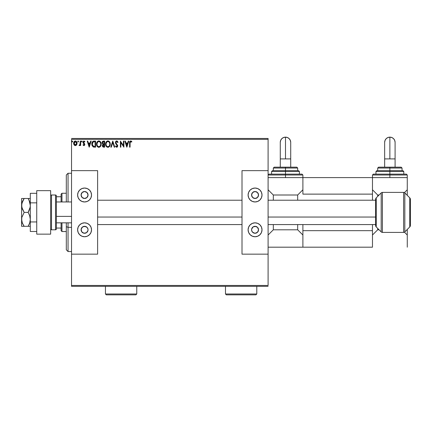 <?xml version="1.0" encoding="UTF-8"?>
<svg xmlns="http://www.w3.org/2000/svg" width="432" height="432" viewBox="0 0 432 432"><rect width="100%" height="100%" fill="white"/><g stroke="black" fill="none" stroke-linecap="round" stroke-linejoin="round"><path stroke-width="0.65" d="M71.528 139.336L268.099 139.336L268.099 170.645L242.006 170.645L242.006 254.151L268.099 254.151L268.099 285.46L71.528 285.46L71.528 254.151L71.528 286.33L268.099 286.33L71.528 286.33L71.528 285.46L268.099 285.46L268.099 139.336L71.528 139.336L71.528 170.645L71.528 139.336M76.615 144.866L77.047 142.889L76.108 141.21L74.596 141.21L73.732 142.501L73.883 144.504L74.974 145.552L76.372 145.163L77.069 143.289C77.08 142.025 76.507 141.259 75.352 140.999C74.196 141.264 73.624 142.025 73.634 143.289L74.088 144.871L75.352 145.6L76.615 144.866M80.19 141.075L80.66 141.075L80.19 141.075L80.044 144.401L79.018 145.449L79.655 145.53L80.19 144.871L80.19 145.525L80.66 145.525L80.66 141.075L80.66 145.525L80.66 141.075L80.19 141.075L80.12 144.099L79.018 145.449L79.375 145.6L80.19 144.871L80.19 145.525L80.66 145.525L80.19 145.525M83.905 145.6L84.586 145.211L84.785 144.261L83.506 142.009L84.04 141.545L84.683 142.009L84.953 141.599L83.992 140.999L83.241 141.426L83.003 142.171L83.209 143.062L84.321 144.353L83.975 145.044L83.273 144.585L83.003 144.968L83.624 145.541L84.796 144.434L83.468 142.258L84.04 141.545L84.683 142.009L84.953 141.599L83.992 140.999L83.003 142.285L84.218 144.056L83.878 145.055L83.273 144.585L83.003 144.968L83.905 145.6M93.62 141.113L94.154 141.075L92.842 141.421L92.097 142.468L92.027 145.46L93.199 146.945L95.569 147.161L95.569 141.075L94.154 141.075C92.529 141.296 91.751 142.285 91.822 144.045L93.199 146.945L95.569 147.161L95.569 141.075L95.569 147.161L94.646 147.161M103.405 141.075L104.625 141.075L102.584 141.345L101.974 142.927L102.929 144.358L102.368 145.471L102.703 146.761L104.625 147.161L104.625 141.075L104.625 147.161L104.625 141.075L103.405 141.075L101.968 142.803L102.929 144.358L102.357 145.654L103.761 147.161L104.625 147.161L103.761 147.161M111.299 147.161L110.792 147.161L112.741 141.075L110.792 147.161L111.299 147.161L112.779 142.544L114.259 147.161L114.772 147.161L112.822 141.075L114.772 147.161L112.822 141.075L110.792 147.161L111.299 147.161L112.779 142.544L114.259 147.161L114.772 147.161L114.259 147.161M123.433 141.075L123.433 145.606L120.393 141.075L120.393 147.161L120.857 147.161L120.857 142.625L123.903 147.161L123.903 141.075L123.433 141.075L123.903 141.075L123.433 141.075L123.433 145.606L120.393 141.075L120.393 147.161L120.857 147.161L120.857 142.625L123.903 147.161L123.903 141.075L123.806 147.161M130.07 143.111L130.313 141.75L130.88 141.566L131.63 142.09L131.868 141.62L130.718 140.918L129.8 141.512L129.6 147.161L130.07 147.161L130.07 143.111L130.723 141.545L131.63 142.09L131.868 141.62L130.718 140.918C129.784 141.237 129.416 141.944 129.6 143.051L129.6 147.161L130.07 147.161L130.097 142.36M128.309 141.075L128.822 141.075L126.868 147.161L128.822 141.075L128.309 141.075L127.688 143.024L125.977 143.024L125.35 141.075L124.843 141.075L126.792 147.161L128.822 141.075L128.309 141.075L127.688 143.024L125.977 143.024L125.35 141.075L124.843 141.075L126.792 147.161L124.843 141.075L125.35 141.075M116.683 140.918L115.906 141.253L115.398 142.42L115.695 143.651L117.25 145.714L116.791 146.68L115.841 145.913L115.474 146.291L116.651 147.317L117.477 146.842L117.725 145.66L116.019 143.17L115.933 142.16L116.716 141.545L117.671 142.56L118.049 142.247L117.38 141.183L116.683 140.918L115.398 142.565L117.266 145.924L116.656 146.696L115.841 145.913L115.474 146.291L116.651 147.317L117.736 145.897L115.862 142.576L116.716 141.545L117.671 142.56L118.049 142.247L116.683 140.918M110.241 144.094L109.345 141.577L108.432 140.994L107.352 140.999L106.45 141.593L105.689 143.035L105.689 145.217L106.882 147.015L108.47 147.236L109.701 146.189L110.241 144.094C110.268 142.36 109.485 141.302 107.892 140.918C106.31 141.313 105.532 142.382 105.559 144.121C105.527 145.881 106.321 146.945 107.93 147.317C109.507 146.907 110.279 145.827 110.241 144.094M101.191 144.094L100.289 141.577L99.382 140.994L98.296 140.999L97.394 141.593L96.633 143.035L96.633 145.217L97.826 147.015L99.414 147.236L100.645 146.189L101.191 144.094C101.212 142.36 100.429 141.302 98.842 140.918C97.254 141.313 96.476 142.382 96.503 144.121C96.476 145.881 97.265 146.945 98.874 147.317C100.451 146.907 101.223 145.827 101.191 144.094L101.18 144.369M90.688 141.075L91.195 141.075L89.246 147.161L91.195 141.075L90.688 141.075L90.061 143.024L88.349 143.024L87.728 141.075L87.215 141.075L89.17 147.161L91.195 141.075L90.688 141.075L90.061 143.024L88.349 143.024L87.728 141.075L87.215 141.075L89.17 147.161L87.215 141.075L87.728 141.075M81.751 142.009L81.362 141.502L81.751 142.009L81.362 141.502L81.751 140.999L82.145 141.502L82.042 141.172L81.664 141.01L81.367 141.415L81.923 141.966L82.145 141.502L81.751 142.009L82.145 141.502L81.751 142.009L81.362 141.502L81.751 142.009L81.362 141.502L81.837 141.01M78.116 142.009L77.771 141.502L78.16 142.009L77.771 141.502L78.16 140.999L78.554 141.502L78.16 142.009L77.771 141.502L78.16 140.999L78.554 141.502L78.251 141.01L77.792 141.68L78.16 142.009L78.532 141.68L77.992 141.966M72.695 141.502L72.306 140.999L71.923 141.593L72.22 141.998L72.603 141.842L72.695 141.502L72.306 142.009L72.695 141.502L72.306 142.009L71.917 141.502L72.306 142.009L71.917 141.502L72.306 140.999L71.917 141.502L72.306 140.999L72.695 141.502L72.306 142.009L71.917 141.502L72.306 140.999L72.695 141.502M268.099 138.467L71.528 138.467L268.099 138.467L268.099 139.336L268.099 138.467M130.07 147.161L129.6 147.161M129.665 141.966L129.632 142.236M129.908 141.329L130.718 140.918M130.891 140.935L131.441 141.194M131.868 141.62L131.485 141.966M131.63 142.09L130.723 141.545L131.63 142.09M126.83 145.697L126.176 143.651L127.489 143.651L126.83 145.697L126.176 143.651L127.489 143.651L126.83 145.697M120.857 147.161L120.393 147.161L120.496 141.075M118.049 142.247L117.671 142.56L117.515 142.225M116.894 141.572L116.532 141.566M115.879 142.366L116.095 143.305M115.862 142.576L116.019 143.17M117.601 145.19L117.45 144.898M115.474 146.291L115.954 146.119M116.375 146.615L116.791 146.68M116.656 146.696L117.266 145.924L116.705 144.828M117.234 146.189L117.104 145.314M116.024 144.11L115.673 143.608M115.598 141.68L115.981 141.183M116.132 141.07L116.537 140.929M117.196 145.508L117.261 145.816M110.214 144.628L110.171 144.914M109.971 145.627L109.852 145.903M109.847 145.919L109.366 146.632M106.461 146.664L105.689 145.217M106.121 146.221L105.802 145.584M105.797 145.568L105.689 145.222M105.689 143.035L105.592 143.575M105.91 142.403L106.11 142.036M105.797 142.684L106.445 141.599M108.988 141.264L109.345 141.577M109.933 142.49L110.047 142.781M110.214 143.548L110.111 143.008M107.622 140.94L107.352 140.999M109.609 145.195L109.712 144.796M108.459 146.578L107.908 146.696C106.634 146.372 106.007 145.514 106.029 144.121L106.051 144.563L106.029 144.121C105.997 142.717 106.623 141.858 107.908 141.545C109.177 141.858 109.798 142.711 109.777 144.094L109.75 143.656L109.777 144.094C109.804 145.492 109.183 146.356 107.908 146.696L108.022 146.691M106.331 145.552L106.553 145.919M106.348 145.584L106.051 144.563M107.692 146.68L107.19 146.497M106.051 143.683L106.925 141.912M106.596 142.247L106.304 142.738M109.507 142.754L109.636 143.095M109.069 142.09L109.328 142.43M108.734 141.793L109.064 142.079M102.546 146.513L103.291 147.118M102.438 146.237L102.379 145.951M102.233 141.761L102.449 141.475M102.535 143.3L102.438 142.803L103.621 141.701L104.155 141.701L104.155 143.964L103.172 143.888L103.918 143.964L103.172 143.888L102.443 142.673L102.46 143.068M103.032 146.308L102.913 145.157L103.55 144.612M102.87 145.287L102.827 145.643L104.155 144.585L104.155 146.54L103.669 146.54L102.827 145.643L103.016 146.286M103.226 144.731L102.913 145.157M103.01 143.824L102.541 143.316M102.465 142.538L102.913 141.836M103.918 144.585L104.155 146.54L103.669 146.54M101.158 144.639L101.115 144.914M100.791 145.913L100.645 146.189M100.489 146.421L98.874 147.317M98.604 147.301L98.334 147.247M96.514 143.851L96.503 144.121M96.86 142.403L96.66 142.938M97.065 142.02L97.691 141.318M98.096 141.075L98.555 140.94M99.932 141.264L100.294 141.583M100.883 142.495L100.991 142.781M100.013 142.09L100.58 143.095M100.553 145.195L100.721 144.094C100.748 145.492 100.127 146.356 98.858 146.696L98.858 146.696C97.578 146.372 96.952 145.514 96.973 144.121C96.946 142.717 97.573 141.858 98.858 141.545C100.121 141.858 100.742 142.711 100.721 144.094L100.656 144.796M100.138 145.989L98.966 146.691M97.281 145.552L97.497 145.919M96.973 144.121L97 144.563L96.973 144.121M97.297 145.584L97 144.563M98.636 146.68L98.134 146.497M97 143.683L97.87 141.912M97.54 142.247L97.254 142.738M100.721 144.094L100.694 143.656L100.721 144.094M100.451 142.754L100.273 142.43M99.403 146.578L99.83 146.308M93.911 147.128L93.577 147.069M91.951 145.206L91.886 144.893M91.854 144.65L91.827 144.25M92.097 142.463L92.356 141.961M92.621 141.615L92.918 141.367M93.107 141.264L93.604 141.118M92.988 141.323L92.669 141.566M92.686 145.692L93.604 146.421L92.302 144.385L93.069 142.02L95.099 141.701L95.099 146.54L93.447 146.367L92.529 145.39M92.653 142.49L93.069 142.02M94.451 146.534L94.111 146.507M89.208 145.697L88.549 143.651L89.861 143.651L89.208 145.697L88.549 143.651L89.861 143.651L89.208 145.697M83.003 144.968L83.273 144.585L83.975 145.044M84.305 144.655L83.878 145.055L84.218 144.056L83.003 142.285M84.262 144.148L83.155 142.97M83.014 142.058L83.084 141.745M83.133 141.62L83.403 141.237M83.992 140.999L84.953 141.599L84.629 141.928M83.479 142.133L84.04 141.545L84.683 142.009L83.916 141.561M84.796 144.434L84.397 143.413M84.688 145.017L84.294 145.498M81.362 141.502L81.751 140.999L82.145 141.502M79.326 145.6L79.018 145.449L79.585 145.033M79.375 145.6L79.018 145.449L79.375 145.6M79.342 145.028L80.12 144.099L80.19 142.571M80.19 142.954L80.179 143.338M80.163 143.716L80.12 144.099M78.16 142.009L77.771 141.502L78.073 141.01M78.554 141.502L78.16 140.999M76.378 145.157L76.081 145.4M74.995 145.557L75.443 145.6M74.974 145.552L74.466 145.287M73.894 144.526L73.753 144.153M73.742 144.126L73.656 143.699M73.883 142.09L74.05 141.782M75.449 140.999L76.021 141.156M76.108 141.21L76.799 142.042M77.047 142.889L76.966 142.49M76.961 144.115L76.815 144.509M75.352 141.545L76.599 143.284L75.276 145.055L74.104 143.284L74.174 142.695L74.12 143.581L75.352 141.545L76.226 142.025M76.307 142.15L76.583 142.987M75.276 145.055L76.599 143.284L76.307 144.428L75.643 145.006M75.2 145.044L74.574 144.671L74.12 143.581M74.941 141.631L74.396 142.15L75.06 141.588M76.583 143.586L76.599 143.284M72.263 142.009L71.917 141.502L72.22 141.01M109.674 143.23L109.75 143.656M109.534 145.39L109.339 145.784M103.621 141.701L104.155 141.701L103.918 143.964M100.618 143.23L100.694 143.656M94.597 141.701L95.099 141.701L95.099 146.54L94.792 146.54M92.405 145.017L92.345 144.731M74.104 143.284L74.12 142.987M74.174 142.695L74.396 142.15M76.534 143.878L76.307 144.428M68.045 227.345L68.045 222.836L68.045 227.345L71.528 227.345L68.045 227.345L68.045 251.537L68.045 227.345L66.307 226.681L68.045 227.345M68.045 201.96L68.045 173.259L68.045 201.96M66.307 174.998L66.307 201.96L66.307 174.998L68.045 173.259L71.528 173.259M66.307 222.836L66.307 226.681L66.307 222.836M66.307 249.799L66.307 226.681L66.307 249.799L68.045 251.537L71.528 251.537M61.09 222.836L61.09 230.666L61.96 231.536L61.96 222.836L61.96 231.536L66.307 231.536L61.96 231.536L61.09 230.666L61.09 222.836M61.09 196.744L61.09 201.96L61.09 194.13L61.09 196.744L56.392 196.744L61.09 196.744M61.96 193.261L61.09 194.13L61.96 193.261L61.96 201.96L61.96 193.261L66.307 193.261L61.96 193.261M56.392 228.053L61.09 228.053L56.392 228.053M36.736 234.144L36.736 190.652L50.652 190.652L36.736 190.652L36.736 234.144L50.652 234.144L50.652 190.652L50.652 234.144L36.736 234.144M384.653 158.9L389.875 158.9L389.875 137.144A5.216 5.216 -0 0 0 384.653 142.366L385.052 140.368L386.181 138.672L387.877 137.543L389.875 137.144L389.875 158.9L384.653 158.9L384.653 167.168L384.653 142.366C384.961 139.196 386.705 137.457 389.875 137.144C393.044 137.457 394.783 139.196 395.091 142.366L394.697 140.368L393.563 138.672L391.867 137.543L389.875 137.144A5.216 5.216 -0 0 1 395.091 142.366L395.091 158.9L389.875 158.9L395.091 158.9L395.091 167.168L395.091 158.9M407.268 177.606L407.268 189.783L407.268 177.606L372.476 177.606L407.268 177.606L407.268 174.998L389.875 174.998L389.875 177.606L389.875 174.998L372.476 174.998L389.875 174.998L389.875 174.128L373.345 174.128L389.875 174.128L389.875 171.52L375.953 171.52L389.875 171.52L389.875 170.645L376.828 170.645L389.875 170.645L389.875 167.168L378.567 167.168L401.182 167.168L389.875 167.168L389.875 168.037L377.698 168.037L389.875 168.037L389.875 170.645L402.667 170.645M403.79 174.128L403.79 171.52L375.953 171.52L376.828 170.645M377.077 170.645L389.875 170.645L389.875 174.998L372.476 174.998L373.345 174.128L406.399 174.128L407.268 174.998M377.698 229.797L377.698 228.404L377.698 229.797L379.085 229.797L377.698 229.797L372.476 235.013L377.698 229.797M377.698 196.393L377.698 195.005L379.085 195.005L377.698 195.005L372.476 189.783L377.698 195.005L377.698 196.393M407.268 189.783L404.438 192.613L407.268 189.783L407.268 195.35L407.268 189.783M372.476 247.19L302.891 247.19L372.476 247.19L372.476 230.666L302.891 230.666L302.891 224.575L302.891 247.19L302.891 230.666L372.476 230.666L372.476 247.19M404.438 232.184L407.268 235.013L407.268 247.19L407.268 229.446L407.268 235.013L404.438 232.184M402.052 170.645L402.052 168.037L389.875 168.037L402.052 168.037L401.182 167.168M389.875 171.52L403.79 171.52L389.875 171.52M389.875 170.645L402.921 170.645L389.875 170.645M389.875 174.998L407.268 174.998L389.875 174.998M389.875 174.128L406.399 174.128L389.875 174.128M85.25 198.412L84.575 198.482A3.478 3.478 0 0 1 81.092 195.005A3.478 3.478 0 0 1 84.575 191.522L87.032 192.542L88.052 195.005L87.032 197.462L84.575 198.482L82.112 197.462L81.092 195.005L82.112 192.542L84.575 191.522A3.478 3.478 0 0 1 88.052 195.005A3.478 3.478 0 0 1 84.575 198.482L83.894 198.412M83.894 226.384L84.575 226.314A3.478 3.478 0 0 1 88.052 229.797A3.478 3.478 0 0 1 84.575 233.275A3.478 3.478 0 0 1 81.092 229.797A3.478 3.478 0 0 1 84.575 226.314L87.032 227.335L87.988 229.117L87.988 230.472L86.508 232.686L83.894 233.204L81.68 231.725L81.162 229.117L82.642 226.903L85.25 226.384M84.575 236.752A6.961 6.961 0 0 1 77.614 229.797A6.961 6.961 0 0 1 84.575 222.836L87.237 223.366L89.494 224.872L91.001 227.129L91.53 229.797L91.001 232.459L89.494 234.716L87.237 236.223L84.575 236.752L81.913 236.223L79.655 234.716L78.143 232.459L77.614 229.797L78.143 227.129L79.655 224.872L81.913 223.366L84.575 222.836A6.961 6.961 0 0 1 91.53 229.797A6.961 6.961 0 0 1 84.575 236.752M84.575 201.96A6.961 6.961 0 0 1 77.614 195.005A6.961 6.961 0 0 1 84.575 188.044L87.237 188.573L89.494 190.08L91.001 192.337L91.53 195.005L91.001 197.667L89.494 199.924L87.237 201.431L84.575 201.96L81.913 201.431L79.655 199.924L78.143 197.667L77.614 195.005L78.143 192.337L79.655 190.08L81.913 188.573L84.575 188.044A6.961 6.961 0 0 1 91.53 195.005A6.961 6.961 0 0 1 84.575 201.96L85.93 201.825M71.528 170.645L71.528 254.151L97.621 254.151L97.621 170.645L71.528 170.645L97.621 170.645L97.621 254.151L71.528 254.151L71.528 170.645M88.441 189.216L87.237 188.573M78.143 197.667L78.786 198.866M87.464 196.938L87.032 197.462M82.112 197.462L81.68 196.938M84.575 222.836L83.214 222.971M80.708 235.58L81.913 236.223M91.001 227.129L90.358 225.931M87.032 227.335L87.464 227.864M81.68 227.864L82.112 227.335M56.392 216.383L71.528 216.383L56.392 216.383M97.621 217.048L242.006 217.048L97.621 217.048M268.099 217.048L375.608 217.048L268.099 217.048M55.523 195.005L55.523 229.797A0.869 0.869 0 0 0 56.392 228.922L56.392 195.874A0.869 0.869 0 0 0 55.523 195.005L51.521 195.005A0.869 0.869 0 0 0 50.652 195.874A0.869 0.869 0 0 1 51.521 195.005L51.521 229.797L51.521 195.005L55.523 195.005A0.869 0.869 0 0 1 56.392 195.874L56.392 228.922A0.869 0.869 0 0 1 55.523 229.797L55.523 195.005M50.652 228.922A0.869 0.869 0 0 0 51.521 229.797L55.523 229.797L51.521 229.797A0.869 0.869 0 0 1 50.652 228.922M403.591 192.391A1.739 1.739 0 0 1 404.822 192.904L409.763 197.845A2.176 2.176 0 0 1 410.4 199.384A2.176 2.176 0 0 0 409.763 197.845L404.822 192.904L404.822 231.892A1.739 1.739 0 0 1 403.591 232.405L382.417 232.405A1.739 1.739 0 0 1 381.186 231.892L376.245 226.951A2.176 2.176 0 0 1 375.608 225.412L375.608 199.384A2.176 2.176 0 0 1 376.245 197.845L381.186 192.904A1.739 1.739 0 0 1 382.417 192.391L403.591 192.391L382.417 192.391L382.417 232.405L403.591 232.405L403.591 192.391L403.591 232.405A1.739 1.739 0 0 0 404.822 231.892L409.763 226.951L404.822 231.892L404.822 192.904A1.739 1.739 0 0 0 403.591 192.391M410.4 225.412A2.176 2.176 0 0 1 409.763 226.951L409.763 197.845L409.763 226.951A2.176 2.176 0 0 0 410.4 225.412L410.4 199.384L410.4 225.412M381.186 231.892L381.186 192.904L376.245 197.845L376.245 226.951L381.186 231.892A1.739 1.739 0 0 0 382.417 232.405L382.417 192.391A1.739 1.739 0 0 0 381.186 192.904L381.186 231.892M375.608 225.412A2.176 2.176 0 0 0 376.245 226.951L376.245 197.845A2.176 2.176 0 0 0 375.608 199.384L375.608 225.412M372.476 177.606L302.891 177.606L302.891 194.13L372.476 194.13L372.476 200.221L372.476 194.13L302.891 194.13L302.891 177.606L372.476 177.606L372.476 194.13L372.476 174.998M372.476 224.575L372.476 230.666L372.476 224.575M22.275 201.96L24.165 198.482L28.145 198.482L29.695 201.847L30.299 205.438L30.143 207.241L28.145 212.398L29.695 215.762L30.299 219.359L29.7 222.928L28.145 226.314L30.143 226.314M29.074 200.275L30.299 205.438L30.143 207.241L29.014 210.735L28.145 212.398L24.165 212.398L28.145 212.398L29.695 215.762L30.299 219.359L29.7 222.928L28.145 226.314L24.165 226.314L28.145 226.314L29.695 222.95L29.009 224.656M22.275 222.836L21.6 219.359L21.789 217.517L24.165 212.398L21.794 207.29L21.789 203.602L24.165 198.482L22.432 198.482M21.794 226.314L24.165 226.314L22.334 222.988L21.6 219.359L21.6 198.482L21.6 205.438L22.334 201.814L23.56 199.411M29.695 198.482L24.165 198.482M22.772 223.965L22.34 222.993M21.6 226.314L21.789 217.517L24.165 212.398L22.34 209.077L21.6 205.438L21.6 226.314M23.852 225.844L23.15 224.689M22.772 200.831L22.34 201.803M23.15 198.482L21.794 198.482M23.15 226.314L24.165 226.314M29.009 226.314L28.145 226.314L28.744 225.207M29.068 200.264L28.161 198.482M28.544 199.201L28.145 198.482L29.009 198.482M28.145 226.314L29.695 226.314M30.299 231.482L36.736 231.482L30.299 231.482L30.299 221.94L36.736 221.94L30.299 221.94L30.299 202.856L36.736 202.856L30.299 202.856L30.299 193.315L36.736 193.315L30.299 193.315L30.299 231.482M255.733 198.412L255.053 198.482A3.478 3.478 0 0 1 251.575 195.005A3.478 3.478 0 0 1 255.053 191.522L257.515 192.542L258.536 195.005L257.515 197.462L255.053 198.482L252.596 197.462L251.575 195.005L252.596 192.542L255.053 191.522A3.478 3.478 0 0 1 258.536 195.005A3.478 3.478 0 0 1 255.053 198.482L254.378 198.412M254.378 226.384L255.053 226.314A3.478 3.478 0 0 1 258.536 229.797A3.478 3.478 0 0 1 255.053 233.275A3.478 3.478 0 0 1 251.575 229.797A3.478 3.478 0 0 1 255.053 226.314L257.515 227.335L258.536 229.797L257.515 232.254L255.053 233.275L252.596 232.254L251.64 230.472L251.64 229.117L253.12 226.903L255.733 226.384M255.053 236.752A6.961 6.961 0 0 1 248.098 229.797A6.961 6.961 0 0 1 255.053 222.836L257.715 223.366L259.972 224.872L261.484 227.129L262.013 229.797L261.484 232.459L259.972 234.716L257.715 236.223L255.053 236.752L252.391 236.223L250.133 234.716L248.627 232.459L248.098 229.797L248.627 227.129L250.133 224.872L252.391 223.366L255.053 222.836A6.961 6.961 0 0 1 262.013 229.797A6.961 6.961 0 0 1 255.053 236.752M255.053 201.96A6.961 6.961 0 0 1 248.098 195.005A6.961 6.961 0 0 1 255.053 188.044L257.715 188.573L259.972 190.08L261.484 192.337L262.013 195.005L261.484 197.667L259.972 199.924L257.715 201.431L255.053 201.96L252.391 201.431L250.133 199.924L248.627 197.667L248.098 195.005L248.627 192.337L250.133 190.08L252.391 188.573L255.053 188.044A6.961 6.961 0 0 1 262.013 195.005A6.961 6.961 0 0 1 255.053 201.96L256.414 201.825M242.006 170.645L268.099 170.645L268.099 254.151L242.006 254.151L242.006 170.645M258.919 189.216L257.715 188.573M248.627 197.667L249.269 198.866M257.947 196.938L257.515 197.462M252.596 197.462L252.164 196.938M255.053 222.836L253.697 222.971M251.186 235.58L252.391 236.223M261.484 227.129L260.842 225.931M257.515 227.335L257.947 227.864M252.164 227.864L252.596 227.335M280.276 158.9L285.498 158.9L285.498 137.144A5.216 5.216 -0 0 0 280.276 142.366L280.676 140.368L281.804 138.672L283.5 137.543L285.498 137.144L285.498 158.9L280.276 158.9L280.276 167.168L280.276 142.366C280.589 139.196 282.328 137.457 285.498 137.144C288.668 137.457 290.407 139.196 290.714 142.366L290.32 140.368L289.186 138.672L287.496 137.543L285.498 137.144A5.216 5.216 -0 0 1 290.714 142.366L290.714 158.9L285.498 158.9L290.714 158.9L290.714 167.168L290.714 158.9M302.891 177.606L268.099 177.606L302.891 177.606L302.891 174.998L285.498 174.998L285.498 177.606L285.498 174.998L268.099 174.998L285.498 174.998L285.498 174.128L268.969 174.128L285.498 174.128L285.498 171.52L271.582 171.52L285.498 171.52L285.498 170.645L272.452 170.645L285.498 170.645L285.498 167.168L274.19 167.168L296.806 167.168L285.498 167.168L285.498 168.037L273.321 168.037L285.498 168.037L285.498 170.645L298.291 170.645M299.414 174.128L299.414 171.52L271.582 171.52L272.452 170.645M272.7 170.645L285.498 170.645L285.498 174.998L268.099 174.998L268.969 174.128L302.022 174.128L302.891 174.998M273.321 229.797L273.321 224.575L273.321 229.797L297.675 229.797L273.321 229.797L268.099 235.013L273.321 229.797M273.321 200.221L273.321 195.005L297.675 195.005L297.675 200.221L297.675 195.005L273.321 195.005L268.099 189.783L273.321 195.005L273.321 200.221M297.675 224.575L297.675 229.797L302.891 235.013L297.675 229.797L297.675 224.575M302.891 189.783L297.675 195.005L302.891 189.783M268.099 247.19L302.891 247.19L268.099 247.19M297.675 170.645L297.675 168.037L285.498 168.037L297.675 168.037L296.806 167.168M285.498 171.52L299.414 171.52L285.498 171.52M285.498 170.645L298.544 170.645L285.498 170.645M285.498 174.998L302.891 174.998L285.498 174.998M285.498 174.128L302.022 174.128L285.498 174.128M105.451 293.987L106.321 294.856L135.891 294.856L136.76 293.987L105.451 293.987L136.76 293.987L136.76 286.33L136.76 293.987L135.891 294.856L106.321 294.856L105.451 293.987L105.451 286.33L105.451 293.987M225.482 293.987L226.352 294.856L255.922 294.856L256.792 293.987L225.482 293.987L256.792 293.987L256.792 286.33L256.792 293.987L255.922 294.856L226.352 294.856L225.482 293.987L225.482 286.33L225.482 293.987M377.698 170.645L377.698 168.037L378.567 167.168M375.953 174.128L375.953 171.52M403.79 171.52L402.921 170.645M71.528 201.96L56.392 201.96M97.621 200.221L242.006 200.221M268.099 200.221L375.608 200.221M97.621 224.575L242.006 224.575M268.099 224.575L375.608 224.575M71.528 222.836L56.392 222.836M273.321 170.645L273.321 168.037L274.19 167.168M271.582 174.128L271.582 171.52M299.414 171.52L298.544 170.645"/></g></svg>
